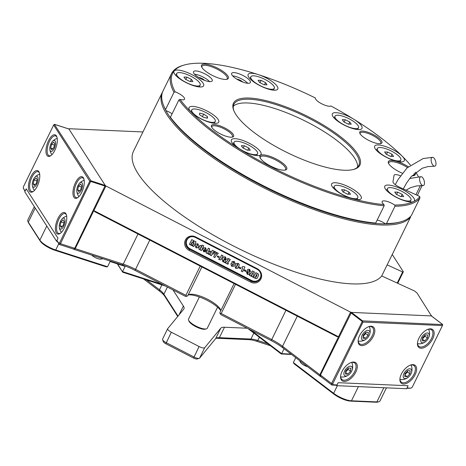 <?xml version="1.0" encoding="UTF-8"?>
<svg xmlns="http://www.w3.org/2000/svg" width="466" height="466" viewBox="0 0 466 466"><rect width="100%" height="100%" fill="white"/><g stroke="black" fill="none" stroke-linecap="round" stroke-linejoin="round"><path stroke-width="0.7" d="M189.01 250.329A7.823 7.456 39.4 0 1 185.363 240.042A7.823 7.456 39.4 0 1 195.586 236.903L257.238 268.696A7.823 7.456 39.4 0 1 260.884 278.983A7.823 7.456 39.4 0 1 250.661 282.116L189.01 250.329L189.546 249.38L251.191 281.173A6.949 6.629 -140.6 0 0 259.48 279.623A6.949 6.629 -140.6 0 0 257.034 269.237L195.388 237.45A6.949 6.629 -140.6 0 0 187.099 239A6.949 6.629 -140.6 0 0 186.301 240.235A6.949 6.629 -140.6 0 0 189.546 249.38L189.912 248.931A6.949 6.629 39.4 0 1 186.668 239.786A6.949 6.629 39.4 0 1 187.285 238.778M163.735 105.864A138.163 40.705 26.1 0 0 251.856 180.33A138.163 40.705 26.1 0 0 380.332 223.762A138.163 40.705 26.1 0 0 400.521 221.863M431.487 315.977L417.064 293.067L414.653 291.046L381.724 275.954L410.581 217.045A139.031 40.961 -153.9 0 1 380.553 224.956A139.031 40.961 -153.9 0 1 233.379 170.975A139.031 40.961 -153.9 0 1 162.261 92.513A139.031 40.961 -153.9 0 1 162.651 91.779M410.581 217.045L410.33 216.667M187.88 295.491A18.25 5.376 -153.9 0 1 189.365 294.477A18.25 5.376 -153.9 0 1 215.344 304.088A18.25 5.376 -153.9 0 1 220.54 309.75A18.25 5.376 -153.9 0 1 220.773 310.735M381.724 275.954A139.031 40.961 -153.9 0 1 351.69 283.864A139.031 40.961 -153.9 0 1 204.522 229.884A139.031 40.961 -153.9 0 1 133.404 151.421L162.261 92.513M74.711 248.308L105.252 185.445L68.927 129.012L54.365 124.329L90.986 180.831L60.446 243.695L74.711 248.308L73.622 249.246L75.224 248.628L105.91 185.986A208.547 61.448 -153.9 0 1 105.141 185.276L69.038 129.181A208.547 61.448 -153.9 0 1 69.055 128.721L68.921 128.995M74.065 248.704L73.878 249.083M142.94 131.954L69.055 128.721M105.91 185.986L350.566 312.156L319.88 374.792L320.445 376.237L320.631 375.852M431.627 315.698A208.547 61.448 -153.9 0 1 431.097 315.896L351.702 312.424A208.547 61.448 -153.9 0 1 350.566 312.156M397.195 283.048L402.624 271.969L403.358 271.777L392.238 254.494M387.147 264.88L402.624 271.969M403.358 271.777L397.719 283.287M75.224 248.628L123.245 264.158A26.067 7.683 -153.9 0 1 135.472 269.301L185.899 295.31L200.211 266.092M185.899 295.31L186.918 296.271L185.503 296.393L135.076 270.391A27.809 8.19 26.1 0 0 122.028 264.898L73.622 249.246M320.445 376.237L320.783 376.575L320.457 375.037L331.547 383.501L362.554 320.876L442.7 324.586L431.341 315.907L351.457 312.412L320.457 375.037M320.515 376.563L282.856 347.84A27.809 8.19 26.1 0 0 271.241 340.611L220.814 314.602L219.923 313.292L221.21 313.519L271.637 339.522A26.067 7.683 -153.9 0 1 282.53 346.302L319.88 374.792M220.773 310.7A19.986 5.889 26.1 0 0 206.083 299.807A19.986 5.889 26.1 0 0 188.468 294.873M93.858 210.597L338.508 336.761L336.976 336.615L94.994 211.826L93.858 210.597M186.918 296.271L187.798 295.66L201.865 266.942L187.798 295.66M219.923 313.292L219.975 312.371L234.089 283.561M433.491 165.762A4.608 2.149 -106.8 0 1 431.155 160.776A4.608 2.149 -106.8 0 1 432.5 157.316A4.608 2.149 -106.8 0 1 433.613 157.776A4.608 2.149 -106.8 0 1 435.955 162.838A4.608 2.149 -106.8 0 1 434.522 166.222A4.608 2.149 -106.8 0 1 433.491 165.762M421.98 185.124A4.608 2.149 -106.8 0 1 419.645 180.138A4.608 2.149 -106.8 0 1 420.99 176.678A4.608 2.149 -106.8 0 1 422.103 177.138A4.608 2.149 -106.8 0 1 424.444 182.206A4.608 2.149 -106.8 0 1 423.012 185.585A4.608 2.149 -106.8 0 1 421.98 185.124M282.454 162.914A14.947 4.404 -153.9 0 1 285.512 169.991A14.947 4.404 -153.9 0 1 264.228 162.116A14.947 4.404 -153.9 0 1 259.976 157.479A14.947 4.404 -153.9 0 1 266.814 155.399A14.947 4.404 -153.9 0 1 282.454 162.914M284.918 170.119A14.079 4.147 26.1 0 0 285.617 169.455A14.079 4.147 26.1 0 0 281.557 163.636A14.079 4.147 26.1 0 0 268.649 157.065A14.079 4.147 26.1 0 0 260.331 157.071A14.079 4.147 26.1 0 0 260.238 158.026M224.047 72.166A14.947 4.404 -153.9 0 1 227.105 79.243A14.947 4.404 -153.9 0 1 205.826 71.374A14.947 4.404 -153.9 0 1 201.568 66.731A14.947 4.404 -153.9 0 1 208.407 64.657A14.947 4.404 -153.9 0 1 224.047 72.166M226.511 79.371A14.079 4.147 26.1 0 0 227.21 78.707A14.079 4.147 26.1 0 0 223.15 72.888A14.079 4.147 26.1 0 0 210.248 66.318A14.079 4.147 26.1 0 0 201.929 66.323A14.079 4.147 26.1 0 0 201.836 67.285M414.985 172.787A14.947 4.404 -153.9 0 1 413.965 175.606A14.947 4.404 -153.9 0 1 411.915 175.799M402.362 173.23A14.947 4.404 -153.9 0 1 392.681 167.731A14.947 4.404 -153.9 0 1 388.428 163.094A14.947 4.404 -153.9 0 1 393.921 160.729A14.947 4.404 -153.9 0 1 408.327 166.741M413.365 175.734A14.079 4.147 26.1 0 0 414.07 175.07A14.079 4.147 26.1 0 0 414.024 173.649M230.047 131.226A12.337 3.635 -153.9 0 1 232.575 137.068A12.337 3.635 -153.9 0 1 215.007 130.567A12.337 3.635 -153.9 0 1 211.494 126.74A12.337 3.635 -153.9 0 1 217.139 125.022A12.337 3.635 -153.9 0 1 230.047 131.226M231.969 137.19A11.469 3.378 26.1 0 0 232.464 136.689A11.469 3.378 26.1 0 0 229.155 131.948A11.469 3.378 26.1 0 0 218.641 126.595A11.469 3.378 26.1 0 0 211.861 126.595A11.469 3.378 26.1 0 0 211.768 127.294M378.375 137.709A12.337 3.635 -153.9 0 1 380.897 143.551A12.337 3.635 -153.9 0 1 363.329 137.051A12.337 3.635 -153.9 0 1 359.816 133.224A12.337 3.635 -153.9 0 1 365.461 131.505A12.337 3.635 -153.9 0 1 378.375 137.709M380.291 143.674A11.469 3.378 26.1 0 0 380.786 143.173A11.469 3.378 26.1 0 0 377.477 138.431A11.469 3.378 26.1 0 0 366.963 133.078A11.469 3.378 26.1 0 0 360.183 133.078A11.469 3.378 26.1 0 0 360.096 133.777M234.654 77.671A10.427 3.07 26.1 0 0 244.213 82.54A10.427 3.07 26.1 0 0 250.376 82.534A10.427 3.07 26.1 0 0 247.37 78.224A10.427 3.07 26.1 0 0 237.811 73.36A10.427 3.07 26.1 0 0 231.649 73.36A10.427 3.07 26.1 0 0 234.654 77.671M247.737 83.28A10.427 3.07 26.1 0 0 245.763 81.509A10.427 3.07 26.1 0 0 232.68 75.9M196.518 76.005A10.427 3.07 26.1 0 0 206.077 80.874A10.427 3.07 26.1 0 0 212.234 80.868A10.427 3.07 26.1 0 0 209.228 76.558A10.427 3.07 26.1 0 0 199.669 71.694A10.427 3.07 26.1 0 0 193.506 71.694A10.427 3.07 26.1 0 0 196.518 76.005M209.595 81.608A10.427 3.07 26.1 0 0 207.62 79.843A10.427 3.07 26.1 0 0 194.538 74.234M409.655 193.967A16.508 4.864 -153.9 0 1 413.558 201.586A16.508 4.864 -153.9 0 1 413.033 201.784A16.508 4.864 -153.9 0 1 389.524 193.087A16.508 4.864 -153.9 0 1 384.829 187.967A16.508 4.864 -153.9 0 1 392.384 185.666A16.508 4.864 -153.9 0 1 409.655 193.967M356.502 191.643A16.508 4.864 -153.9 0 1 359.88 199.46A16.508 4.864 -153.9 0 1 353.187 198.947A16.508 4.864 -153.9 0 1 336.37 190.763A16.508 4.864 -153.9 0 1 331.67 185.643A16.508 4.864 -153.9 0 1 339.225 183.348A16.508 4.864 -153.9 0 1 356.502 191.643M399.548 153.85A16.508 4.864 -153.9 0 1 402.076 156.028A16.508 4.864 -153.9 0 1 402.927 161.667A16.508 4.864 -153.9 0 1 379.417 152.97A16.508 4.864 -153.9 0 1 374.716 147.85A16.508 4.864 -153.9 0 1 382.271 145.555A16.508 4.864 -153.9 0 1 399.548 153.85M410.36 165.034A138.163 40.705 26.1 0 0 402.076 156.028A138.163 40.705 26.1 0 0 354.014 119.36A16.508 4.864 -153.9 0 1 357.23 121.568A16.508 4.864 -153.9 0 1 360.608 129.385A16.508 4.864 -153.9 0 1 337.099 120.688A16.508 4.864 -153.9 0 1 332.398 115.562A16.508 4.864 -153.9 0 1 338.304 112.923A16.508 4.864 -153.9 0 1 354.014 119.36A138.163 40.705 26.1 0 0 330.947 105.992A8.866 2.61 26.1 0 1 321.674 103.772A8.866 2.61 26.1 0 1 315.36 97.959A138.163 40.705 26.1 0 0 258.391 74.636A138.163 40.705 26.1 0 0 184.181 65.048A138.163 40.705 26.1 0 0 174.168 70.954A138.163 40.705 26.1 0 0 175.129 91.825L173.993 92.303A139.031 40.961 -153.9 0 1 171.471 73.721A139.031 40.961 -153.9 0 1 183.109 65.356L184.181 65.048M273.035 82.185A16.508 4.864 -153.9 0 1 276.414 90.002A16.508 4.864 -153.9 0 1 252.904 81.305A16.508 4.864 -153.9 0 1 248.203 76.185A16.508 4.864 -153.9 0 1 258.391 74.636A16.508 4.864 -153.9 0 1 273.035 82.185M198.871 78.946A16.508 4.864 -153.9 0 1 202.25 86.763A16.508 4.864 -153.9 0 1 178.74 78.067A16.508 4.864 -153.9 0 1 174.045 72.941A16.508 4.864 -153.9 0 1 174.168 70.954A16.508 4.864 -153.9 0 1 198.871 78.946M213.958 115.306A16.508 4.864 -153.9 0 1 217.337 123.123A16.508 4.864 -153.9 0 1 193.833 114.426A16.508 4.864 -153.9 0 1 191.299 112.248A16.508 4.864 -153.9 0 1 189.132 109.3A16.508 4.864 -153.9 0 1 196.687 107.005A16.508 4.864 -153.9 0 1 213.958 115.306M178.903 99.934L179.998 99.398A138.163 40.705 26.1 0 0 191.299 112.248A138.163 40.705 26.1 0 0 212.461 130.457A138.163 40.705 26.1 0 0 239.361 148.916A16.508 4.864 -153.9 0 1 236.151 146.708A16.508 4.864 -153.9 0 1 231.451 141.588A16.508 4.864 -153.9 0 1 239.006 139.293A16.508 4.864 -153.9 0 1 256.277 147.588A16.508 4.864 -153.9 0 1 259.661 155.405A16.508 4.864 -153.9 0 1 239.367 148.916A138.163 40.705 26.1 0 0 353.187 198.947A138.163 40.705 26.1 0 0 383.99 204.597L384.165 205.786A139.031 40.961 -153.9 0 1 211.57 131.179A139.031 40.961 -153.9 0 1 178.903 99.934L170.428 117.234A139.031 40.961 26.1 0 0 203.094 148.479A139.031 40.961 26.1 0 0 375.689 223.086L384.165 205.786M165.517 109.603L165.919 110.617A138.163 40.705 -153.9 0 1 163.933 106.382L163.519 105.339A139.031 40.961 26.1 0 0 165.517 109.603L173.993 92.303M179.998 99.398A8.866 2.61 26.1 0 0 184.53 99.188A8.866 2.61 26.1 0 0 181.973 95.53A8.866 2.61 26.1 0 0 175.129 91.825M172.1 113.826A8.866 2.61 26.1 0 0 165.919 110.617M339.598 136.014A70.383 20.737 -153.9 0 1 354.003 169.339A70.383 20.737 -153.9 0 1 253.784 132.262A70.383 20.737 -153.9 0 1 233.746 110.425A70.383 20.737 -153.9 0 1 265.958 100.633A70.383 20.737 -153.9 0 1 339.598 136.014M353.455 169.484A69.516 20.481 26.1 0 0 358.75 165.465A69.516 20.481 26.1 0 0 338.7 136.736A69.516 20.481 26.1 0 0 274.969 104.285A69.516 20.481 26.1 0 0 233.897 104.302A69.516 20.481 26.1 0 0 233.967 110.949M357.515 167.172A69.516 20.481 26.1 0 0 336.877 140.464A69.516 20.481 26.1 0 0 233.303 106.324M198.603 77.432A4.171 1.229 -153.9 0 1 203.805 79.674A4.171 1.229 -153.9 0 1 204.58 80.362M236.745 79.104A4.171 1.229 -153.9 0 1 241.947 81.34A4.171 1.229 -153.9 0 1 242.716 82.028M386.495 223.558A139.031 40.961 26.1 0 0 401.063 221.711A139.031 40.961 26.1 0 0 411.426 215.409L419.901 198.108A139.031 40.961 -153.9 0 1 394.97 206.257L386.495 223.558L385.504 223.855A8.866 2.61 26.1 0 0 377.186 220.028M401.063 221.711L399.991 222.026A138.163 40.705 -153.9 0 1 385.504 223.855M394.97 206.257L394.708 205.063A138.163 40.705 26.1 0 0 413.558 201.586A138.163 40.705 26.1 0 0 419.761 196.6L419.918 198.079L411.426 215.409M421.881 185.544A139.031 40.961 -153.9 0 1 421.963 185.887L421.654 185.357M418.439 176.8A138.163 40.705 26.1 0 0 415.695 172.193M417.361 195.382L421.963 185.887M171.471 73.721L162.995 91.021A139.031 40.961 26.1 0 0 163.519 105.339M419.761 196.6A1.736 0.513 26.1 0 0 418.812 196.046L399.671 187.274A7.823 2.307 26.1 0 1 392.984 181.664L394.044 175.367A7.823 2.307 26.1 0 1 394.102 175.175A7.823 2.307 26.1 0 1 400.486 175.804M394.708 205.063A8.866 2.61 26.1 0 0 382.161 201.522A8.866 2.61 26.1 0 0 383.99 204.597M375.689 223.086L374.786 223.389A138.163 40.705 -153.9 0 1 170.795 118.189L170.428 117.234M407.494 167.51A14.079 4.147 26.1 0 0 388.784 162.681A14.079 4.147 26.1 0 0 388.691 163.642M202.99 119.692A13.089 3.856 26.1 0 0 215.251 121.428A13.089 3.856 26.1 0 0 204.009 111.648A13.089 3.856 26.1 0 0 191.747 109.912A13.089 3.856 26.1 0 0 202.99 119.692M199.465 114.653L199.658 113.116L203.694 114.129L207.539 116.686L207.341 118.23L203.304 117.211L199.465 114.653M206.84 118.102L207.539 116.686M202.46 116.651L203.694 114.129M249.671 153.663A13.089 3.856 26.1 0 0 257.57 153.71A13.089 3.856 26.1 0 0 241.97 142.246A13.089 3.856 26.1 0 0 234.066 142.2A13.089 3.856 26.1 0 0 249.671 153.663M242.827 147.873L241.353 145.683L244.341 145.771L248.809 148.037L250.289 150.227L247.295 150.145L242.827 147.873M247.772 150.157L248.809 148.037M243.217 148.071L244.341 145.771M349.89 197.718A13.089 3.856 26.1 0 0 357.795 197.765A13.089 3.856 26.1 0 0 342.19 186.301A13.089 3.856 26.1 0 0 334.291 186.254A13.089 3.856 26.1 0 0 349.89 197.718M343.052 191.928L341.572 189.738L344.566 189.819L349.034 192.091L350.508 194.281L347.52 194.2L343.052 191.928M347.997 194.211L349.034 192.091M343.436 192.126L344.566 189.819M403.043 200.042A13.089 3.856 26.1 0 0 410.948 200.089A13.089 3.856 26.1 0 0 395.349 188.625A13.089 3.856 26.1 0 0 387.444 188.573A13.089 3.856 26.1 0 0 403.043 200.042M396.205 194.252L394.731 192.062L397.719 192.143L402.187 194.415L403.661 196.605L400.673 196.518L396.205 194.252M401.15 196.535L402.187 194.415M396.589 194.444L397.719 192.143M392.937 159.925A13.089 3.856 26.1 0 0 400.842 159.972A13.089 3.856 26.1 0 0 385.236 148.508A13.089 3.856 26.1 0 0 377.338 148.462A13.089 3.856 26.1 0 0 392.937 159.925M386.098 154.135L384.619 151.945L387.613 152.032L392.081 154.298L393.554 156.489L390.566 156.407L386.098 154.135M391.044 156.419L392.081 154.298M386.483 154.333L387.613 152.032M266.424 88.26A13.089 3.856 26.1 0 0 274.328 88.307A13.089 3.856 26.1 0 0 258.723 76.843A13.089 3.856 26.1 0 0 250.825 76.797A13.089 3.856 26.1 0 0 266.424 88.26M259.585 82.47L258.106 80.28L261.1 80.362L265.568 82.633L267.041 84.824L264.047 84.742L259.585 82.47M264.525 84.754L265.568 82.633M259.97 82.668L261.1 80.362M350.618 127.637A13.089 3.856 26.1 0 0 358.523 127.69A13.089 3.856 26.1 0 0 342.918 116.226A13.089 3.856 26.1 0 0 335.019 116.174A13.089 3.856 26.1 0 0 350.618 127.637M343.78 121.847L342.3 119.663L345.294 119.745L349.762 122.016L351.236 124.201L348.248 124.119L343.78 121.847M348.725 124.137L349.762 122.016M344.164 122.045L345.294 119.745M192.26 85.016A13.089 3.856 26.1 0 0 200.164 85.068A13.089 3.856 26.1 0 0 184.565 73.605A13.089 3.856 26.1 0 0 176.661 73.552A13.089 3.856 26.1 0 0 192.26 85.016M185.421 79.226L183.948 77.041L186.936 77.123L191.404 79.395L192.877 81.579L189.889 81.498L185.421 79.226M190.367 81.509L191.404 79.395M185.812 79.424L186.936 77.123M191.765 236.664A6.606 6.297 -140.6 0 0 186.913 240.031A6.606 6.297 -140.6 0 0 189.988 248.716L251.64 280.509A6.606 6.297 -140.6 0 0 258.112 280.282A6.606 6.297 -140.6 0 0 260.873 274.591M259.661 279.396A6.949 6.629 39.4 0 1 251.558 280.724L189.988 248.716M252.409 270.903L254.407 271.928L252.898 277.119L251.465 276.379L251.797 275.499L251.285 275.237L250.795 276.035L249.362 275.295L252.409 270.903M244.499 269.773L246.234 270.664L245.821 271.509L244.085 270.612L244.499 269.773M239.204 267.041L240.939 267.938L240.532 268.777L238.79 267.88L239.204 267.041M235.12 263.471L234.089 264.088L233.658 266.307L231.719 266.342L230.874 263.995L231.998 263.01L231.952 261.793L234.148 261.344L235.12 263.471L234.911 263.814M231.998 263.01L232.173 261.449M226.319 259.364L224.828 258.851L225.113 257.669L223.47 260.436L223.453 261.094L224.018 260.651L224.373 259.183L225.998 260.016L224.734 262.597L223.849 262.142L223.89 261.729L222.795 261.735L222.288 259.294L223.534 256.947L225.457 256.859L226.319 259.364M226.26 259.48L224.892 258.77L225.177 257.587L224.612 258.1M223.453 261.094L224.309 260.063M217.61 255.904L219.346 256.801L218.933 257.64L217.197 256.743L217.61 255.904M209.98 254.989L212.31 250.225L214.686 251.448L214.22 252.403L213.236 251.89L212.793 252.788L213.661 253.236L213.224 254.133L212.356 253.685L211.366 255.706L209.98 254.989L212.333 250.236M209.735 250.929L210.719 251.442L210.253 252.391L209.269 251.885L209.735 250.929M205.879 251.197L203.7 251.821L202.856 249.526L203.409 248.39L203.718 247.895L205.582 247.737L206.409 250.114L206.158 250.632L204.417 249.735L203.997 250.597L203.997 251.127L204.743 250.254L206.019 250.912L205.582 251.692M203.997 251.127L204.766 250.265M197.928 243.788L198.801 246.042L197.899 247.731L196.005 247.854L195.202 245.541L196.058 243.945L197.928 243.788M194.246 240.905L196.029 241.825L193.693 246.59L192.475 245.961L194.025 242.734L191.957 245.693L191.147 245.273L192.202 241.86L190.623 245.005L189.406 244.376L191.742 239.617L193.524 240.532L192.825 242.961L194.246 240.905M202.419 245.122L203.753 245.809L201.417 250.574L200.089 249.887L200.229 249.59L199.186 249.491L198.801 247.912L200.013 245.553L201.178 245.465L201.877 246.229L202.419 245.122M208.349 248.18L209.741 248.896L207.405 253.661L206.019 252.945L208.349 248.18M208.669 253.12L209.653 253.626L209.182 254.576L208.197 254.069L208.669 253.12L208.197 254.069M215.688 254.384L217.057 252.671L218.315 253.318L215.787 255.822L214.942 257.547L213.667 256.888L214.511 255.164L215.018 251.617L216.276 252.269L215.688 254.384L216.078 253.918M221.583 255.007L222.975 255.723L220.884 259.9L218.729 259.498L219.119 258.706L219.923 258.391L221.583 255.007M219.294 258.805L219.993 258.31L221.606 255.019M227.862 258.24L230.291 259.498L227.484 262.824L228.427 263.307L227.961 264.263L225.41 262.946L228.305 259.667L227.396 259.195L227.862 258.24L227.396 259.195M238.114 263.389C239.239 264.018 239.501 264.874 238.895 265.946L237.672 268.282L235.773 268.433L234.887 265.975L236.163 263.546L238.114 263.389M244.102 266.622L244.918 267.035L242.582 271.8L241.248 271.113L242.489 268.579L242 267.216L242.268 266.668L244.102 266.622M250.516 271.509L249.147 271.043L249.322 270.152L248.879 270.402L249.782 272.697L249.514 273.845L249.205 274.346L247.324 274.387L246.485 272.039L246.642 271.719L247.918 272.377L247.638 273.565L248.11 273.309L247.458 269.901L247.778 269.389L249.636 269.331L250.516 271.509M250.469 271.608L249.217 270.962L249.386 270.07L248.879 270.402M247.638 273.565L248.267 272.68M253.516 277.439L255.851 272.674L256.894 273.216C258.496 273.763 258.956 274.701 258.269 276.029L257.005 278.47L255.281 278.348L253.516 277.439L255.869 272.686M193.74 246.497L192.475 245.961M192.545 245.879L194.025 242.734M192.015 245.605L191.147 245.273M191.211 245.192L192.202 241.86M190.67 244.912L189.406 244.376M189.476 244.3L191.765 239.629M194.252 240.91L192.825 242.961M197.934 247.685L196.005 247.854M196.075 247.772L195.266 245.46L196.093 243.91M196.32 247.172L197.683 244.965L197.712 244.405L197.211 244.836L196.32 247.172L197.619 245.046L197.642 244.487L197.211 244.836M201.463 250.481L200.089 249.887M200.298 249.508L199.186 249.491M199.256 249.409L198.871 247.83L200.048 245.512M202.442 245.133L201.877 246.229M200.141 249.141L201.592 246.864L201.539 246.38L201.062 246.706L200.141 249.141L201.528 246.945L201.475 246.462L201.062 246.706M206.199 250.539L204.417 249.735M204.061 251.052L204.562 250.685L204.061 251.052M205.617 251.646L203.7 251.821M203.764 251.739L202.92 249.444L203.409 248.39M203.479 248.308L203.753 247.854M205.127 249.327L205.384 248.361L204.72 249.118L205.127 249.327L205.32 248.442L204.865 248.827M207.452 253.568L206.019 252.945M206.083 252.863L208.372 248.192M210.3 252.298L209.269 251.885M209.339 251.803L209.758 250.941M209.228 254.488L208.267 253.987M214.261 252.31L213.236 251.89M213.271 254.04L212.356 253.685M211.413 255.613L210.044 254.908M218.309 253.318L215.787 255.822M214.983 257.453L213.667 256.888M213.731 256.807L214.511 255.164M214.576 255.083L215.065 251.646M215.752 254.302L217.121 252.589M218.979 257.547L217.197 256.743M217.267 256.661L217.634 255.916M220.919 259.859L218.729 259.498M218.793 259.416L219.137 258.717M219.358 258.729L219.993 258.31L219.358 258.729M225.177 257.587L224.682 258.024L225.177 257.587M223.523 261.012L224.088 260.57L223.523 261.012M224.373 259.981L224.018 259.911M224.082 259.83L224.396 259.195M224.781 262.504L223.849 262.142M223.919 262.061L223.89 261.729M223.954 261.647L222.795 261.735M222.865 261.659L222.358 259.213L223.564 256.912M229.837 260.424L227.484 262.824M228.002 264.17L225.41 262.946M225.48 262.865L225.8 262.201M227.46 259.113L228.305 259.667M235.19 263.389L234.089 264.088M233.693 266.267L231.719 266.342M231.788 266.261L230.874 263.995M230.938 263.913L231.334 263.261M232.021 261.717L232.208 261.409M232.091 265.62L232.948 264.554L232.907 263.96L232.359 264.368L232.091 265.62L232.884 264.636L232.837 264.041L232.359 264.368M233.233 263.261L233.932 262.544L233.868 261.997L233.414 262.276L233.868 261.997L233.344 262.358L233.233 263.261L233.868 262.626L233.804 262.078L233.344 262.358M237.707 268.241L235.773 268.433M235.843 268.352L234.951 265.894L236.198 263.506M236.052 267.665L237.829 264.764L237.858 264.053L237.241 264.577L236.052 267.665L237.765 264.845L237.788 264.135L237.241 264.577M240.573 268.684L238.79 267.88M238.86 267.799L239.227 267.053M242.629 271.707L241.248 271.113M241.318 271.031L242.559 268.498L242 267.216M242.064 267.135L242.291 266.68M245.867 271.416L244.085 270.612M244.155 270.53L244.522 269.779M249.386 270.07L248.949 270.321L249.386 270.07M249.24 274.305L247.324 274.387M247.388 274.305L246.665 271.73M247.708 273.484L248.174 273.227L247.708 273.484M248.331 272.598L247.458 269.901M247.522 269.82L247.807 269.354M252.927 277.02L251.465 276.379M251.529 276.297L251.797 275.499M251.867 275.423L251.285 275.237M250.848 275.948L249.362 275.295M249.432 275.22L252.415 270.903M252.153 274.631L253.038 272.371L251.698 274.392L252.153 274.631L252.968 272.453M257.04 278.429L255.351 278.272L253.58 277.357M255.292 277.369L256.166 276.827L255.356 277.293L256.166 276.827L257.092 274.94L256.853 274.177L255.292 277.369L256.096 276.903L257.022 275.016L256.853 274.177M336.702 385.673L406.626 388.726L408.088 385.743L338.165 382.691L408.088 385.743L406.987 387.98L411.006 388.155L412.276 387.135L442.444 325.553L362.985 322.076L332.817 383.664L333.05 384.753L337.064 384.928L338.165 382.691L336.702 385.673L336.114 385.225L331.879 385.038L320.783 376.575M56.555 241.202L58.017 238.219L26.224 188.823L58.017 238.219L56.922 240.456L58.745 243.293L59.607 242.769L89.775 181.187L53.648 125.051L23.475 186.633L23.3 188.217L25.129 191.06L26.224 188.823L24.762 191.806L56.555 241.202L57.306 241.446L56.922 240.456M165.389 286.019L122.692 272.214L117.316 263.861M34.327 206.665L27.832 219.923A13.904 4.095 26.1 0 0 27.884 221.356A13.904 4.095 26.1 0 0 28.31 222.154L39.866 240.118A13.904 4.095 26.1 0 0 55.734 249.992L107.535 266.744L110.093 261.525L125.104 266.377L122.546 271.602L162.436 284.499M117.636 263.966L122.692 272.214M107.535 266.744L106.178 266.872L55.128 250.364A13.036 3.839 -153.9 0 1 40.251 241.108L28.694 223.144A13.036 3.839 -153.9 0 1 28.298 222.393L27.884 221.356M291.495 354.428L281.248 353.979L248.04 328.647M281.248 353.979L281.668 353.659L291.023 354.067M250.644 329.986L281.668 353.659L284.068 348.76M384.392 387.759A13.904 4.095 -153.9 0 1 383.827 387.747L358.401 386.634A13.904 4.095 -153.9 0 1 357.795 386.594M295.747 357.672L293.347 362.565L333.644 393.304A13.904 4.095 26.1 0 0 351.463 400.807L376.889 401.913A13.904 4.095 26.1 0 0 378.864 401.739A13.904 4.095 26.1 0 0 380.029 400.906L386.425 387.846M378.864 401.739L377.792 402.053A13.036 3.839 -153.9 0 1 375.94 402.216L350.514 401.104A13.036 3.839 -153.9 0 1 333.807 394.073L294.098 363.783L293.347 362.565M371.221 326.247A11.295 6.035 -52.7 0 1 373.359 336.242A11.295 6.035 -52.7 0 1 361.727 345.638A11.295 6.035 -52.7 0 1 358.133 340.588A11.295 6.035 -52.7 0 1 368.752 326.666A11.295 6.035 -52.7 0 1 371.221 326.247M358.168 340.168A10.427 5.575 127.3 0 0 359.566 343.786A10.427 5.575 127.3 0 0 361.505 344.444A10.427 5.575 127.3 0 0 371.367 337.355A10.427 5.575 127.3 0 0 372.218 327.208A10.427 5.575 127.3 0 0 370.272 326.55A10.427 5.575 127.3 0 0 368.361 326.817M353.688 362.041A11.295 6.035 -52.7 0 1 355.826 372.037A11.295 6.035 -52.7 0 1 344.188 381.427A11.295 6.035 -52.7 0 1 340.594 376.377A11.295 6.035 -52.7 0 1 351.213 362.461A11.295 6.035 -52.7 0 1 353.688 362.041M340.634 375.963A10.427 5.575 127.3 0 0 342.032 379.58A10.427 5.575 127.3 0 0 343.972 380.239A10.427 5.575 127.3 0 0 353.834 373.15A10.427 5.575 127.3 0 0 354.678 362.997A10.427 5.575 127.3 0 0 352.739 362.338A10.427 5.575 127.3 0 0 350.822 362.606M413.016 364.633A11.295 6.035 -52.7 0 1 415.154 374.629A11.295 6.035 -52.7 0 1 403.521 384.025A11.295 6.035 -52.7 0 1 399.927 378.975A11.295 6.035 -52.7 0 1 410.54 365.053A11.295 6.035 -52.7 0 1 413.016 364.633M399.962 378.555A10.427 5.575 127.3 0 0 401.36 382.172A10.427 5.575 127.3 0 0 403.3 382.831A10.427 5.575 127.3 0 0 413.161 375.742A10.427 5.575 127.3 0 0 414.006 365.594A10.427 5.575 127.3 0 0 412.066 364.936A10.427 5.575 127.3 0 0 410.156 365.204M430.555 328.839A11.295 6.035 -52.7 0 1 432.687 338.834A11.295 6.035 -52.7 0 1 421.054 348.23A11.295 6.035 -52.7 0 1 417.46 343.18A11.295 6.035 -52.7 0 1 428.079 329.258A11.295 6.035 -52.7 0 1 430.555 328.839M417.501 342.766A10.427 5.575 127.3 0 0 418.893 346.378A10.427 5.575 127.3 0 0 420.833 347.036A10.427 5.575 127.3 0 0 430.7 339.947A10.427 5.575 127.3 0 0 431.545 329.8A10.427 5.575 127.3 0 0 429.605 329.142A10.427 5.575 127.3 0 0 427.689 329.41M417.565 343.885A10.427 5.575 127.3 0 0 418.206 343.774M428.848 329.823A10.427 5.575 127.3 0 0 428.784 329.177M358.238 341.293A10.427 5.575 127.3 0 0 358.872 341.182M369.521 327.225A10.427 5.575 127.3 0 0 369.456 326.579M340.698 377.087A10.427 5.575 127.3 0 0 341.339 376.971M351.981 363.02A10.427 5.575 127.3 0 0 351.923 362.373M400.032 379.679A10.427 5.575 127.3 0 0 400.667 379.569M411.309 365.612A10.427 5.575 127.3 0 0 411.251 364.965M337.064 384.928L336.114 385.225M411.006 388.155L406.824 388.318M333.05 384.753L331.879 385.038L331.547 383.501L332.817 383.664M362.367 321.08L362.985 322.076M442.444 325.553L442.7 324.586M405.041 378.625A5.738 3.064 127.3 0 0 408.589 376.977A5.738 3.064 127.3 0 0 410.907 373.942A5.738 3.064 127.3 0 0 409.864 368.781A5.738 3.064 127.3 0 0 403.952 373.551A5.738 3.064 127.3 0 0 405.041 378.625M410.132 370.773L409.899 373.814L407.214 376.738L404.768 376.633L405.006 373.598L407.686 370.668L410.132 370.773M407.558 370.808L407.47 371.955L409.899 373.814M406.713 371.734L407.47 371.955L404.913 374.746M404.896 374.973L407.214 376.738M422.575 342.83A5.738 3.064 127.3 0 0 426.128 341.182A5.738 3.064 127.3 0 0 428.44 338.147A5.738 3.064 127.3 0 0 427.398 332.986A5.738 3.064 127.3 0 0 421.491 337.757A5.738 3.064 127.3 0 0 422.575 342.83M427.672 334.984L427.433 338.019L424.747 340.949L422.301 340.838L422.54 337.803L425.225 334.873L427.672 334.984M425.091 335.019L425.004 336.167L427.433 338.019M424.246 335.939L425.004 336.167L422.446 338.951M422.429 339.178L424.747 340.949M363.247 340.238A5.738 3.064 127.3 0 0 366.794 338.59A5.738 3.064 127.3 0 0 369.113 335.555A5.738 3.064 127.3 0 0 368.07 330.394A5.738 3.064 127.3 0 0 362.158 335.165A5.738 3.064 127.3 0 0 363.247 340.238M368.344 332.386L368.105 335.427L365.42 338.351L362.973 338.246L363.212 335.211L365.892 332.281L368.344 332.386M365.763 332.421L365.676 333.569L368.105 335.427M364.919 333.347L365.676 333.569L363.119 336.359M363.101 336.586L365.42 338.351M345.708 376.033A5.738 3.064 127.3 0 0 349.261 374.379A5.738 3.064 127.3 0 0 351.574 371.35A5.738 3.064 127.3 0 0 350.531 366.189A5.738 3.064 127.3 0 0 344.624 370.959A5.738 3.064 127.3 0 0 345.708 376.033M350.805 368.181L350.566 371.216L347.881 374.146L345.434 374.041L345.673 371.006L348.358 368.076L350.805 368.181M348.23 368.216L348.137 369.363L350.566 371.216M347.386 369.136L348.137 369.363L345.586 372.153M345.568 372.381L347.881 374.146M32.754 186.639A5.738 2.4 -72.1 0 0 36.75 184.186A5.738 2.4 -72.1 0 0 37.571 176.795A5.738 2.4 -72.1 0 0 34.868 177.249A5.738 2.4 -72.1 0 0 32.311 185.165A5.738 2.4 -72.1 0 0 32.754 186.639M37.181 179.596L36.272 183.447L34.257 185.567L33.144 183.837L34.047 179.987L36.068 177.872L37.181 179.596M35.253 184.519L33.144 183.837M36.872 180.901L34.047 179.987M50.287 150.844A5.738 2.4 -72.1 0 0 54.289 148.392A5.738 2.4 -72.1 0 0 55.11 141A5.738 2.4 -72.1 0 0 52.402 141.454A5.738 2.4 -72.1 0 0 49.845 149.376A5.738 2.4 -72.1 0 0 50.287 150.844M54.714 143.808L53.811 147.652L51.79 149.772L50.678 148.042L51.586 144.198L53.602 142.078L54.714 143.808M52.786 148.724L50.678 148.042M54.411 145.107L51.586 144.198M77.263 192.761A5.738 2.4 -72.1 0 0 81.265 190.309A5.738 2.4 -72.1 0 0 82.086 182.917A5.738 2.4 -72.1 0 0 79.383 183.371A5.738 2.4 -72.1 0 0 76.82 191.287A5.738 2.4 -72.1 0 0 77.263 192.761M81.69 185.718L80.787 189.569L78.771 191.683L77.659 189.959L78.562 186.109L80.577 183.988L81.69 185.718M79.768 190.641L77.659 189.959M81.387 187.023L78.562 186.109M59.73 228.556A5.738 2.4 -72.1 0 0 63.731 226.103A5.738 2.4 -72.1 0 0 64.553 218.711A5.738 2.4 -72.1 0 0 61.844 219.166A5.738 2.4 -72.1 0 0 59.287 227.082A5.738 2.4 -72.1 0 0 59.73 228.556M64.157 221.513L63.254 225.358L61.232 227.478L60.12 225.748L61.029 221.903L63.044 219.783L64.157 221.513M62.228 226.429L60.12 225.748M63.848 222.818L61.029 221.903M56.398 135.891A11.295 4.73 107.9 0 1 56.805 136.719A11.295 4.73 107.9 0 1 56.147 147.04A11.295 4.73 107.9 0 1 50.643 155.79A11.295 4.73 107.9 0 1 46.897 155.277A11.295 4.73 107.9 0 1 48.516 140.72A11.295 4.73 107.9 0 1 56.398 135.891M56.974 137.214A10.427 4.369 -72.1 0 0 56.782 136.876A10.427 4.369 -72.1 0 0 55.605 135.903A10.427 4.369 -72.1 0 0 48.825 142.87A10.427 4.369 -72.1 0 0 48.015 154.776A10.427 4.369 -72.1 0 0 49.186 155.749A10.427 4.369 -72.1 0 0 51.068 155.487M38.859 171.686A11.295 4.73 107.9 0 1 39.272 172.513A11.295 4.73 107.9 0 1 38.614 182.835A11.295 4.73 107.9 0 1 33.103 191.584A11.295 4.73 107.9 0 1 29.364 191.072A11.295 4.73 107.9 0 1 30.977 176.515A11.295 4.73 107.9 0 1 38.859 171.686M39.441 173.008A10.427 4.369 -72.1 0 0 39.243 172.67A10.427 4.369 -72.1 0 0 38.072 171.698A10.427 4.369 -72.1 0 0 31.292 178.664A10.427 4.369 -72.1 0 0 30.476 190.571A10.427 4.369 -72.1 0 0 31.653 191.543A10.427 4.369 -72.1 0 0 33.529 191.281M65.834 213.597A11.295 4.73 107.9 0 1 66.248 214.43A11.295 4.73 107.9 0 1 65.59 224.746A11.295 4.73 107.9 0 1 60.079 233.501A11.295 4.73 107.9 0 1 56.339 232.988A11.295 4.73 107.9 0 1 57.959 218.426A11.295 4.73 107.9 0 1 65.834 213.597M66.417 214.925A10.427 4.369 -72.1 0 0 66.224 214.587A10.427 4.369 -72.1 0 0 65.048 213.614A10.427 4.369 -72.1 0 0 58.267 220.575A10.427 4.369 -72.1 0 0 57.452 232.482A10.427 4.369 -72.1 0 0 58.629 233.454A10.427 4.369 -72.1 0 0 60.504 233.192M83.373 177.802A11.295 4.73 107.9 0 1 83.787 178.635A11.295 4.73 107.9 0 1 83.123 188.951A11.295 4.73 107.9 0 1 77.618 197.706A11.295 4.73 107.9 0 1 73.873 197.194A11.295 4.73 107.9 0 1 75.492 182.631A11.295 4.73 107.9 0 1 83.373 177.802M83.95 179.13A10.427 4.369 -72.1 0 0 83.758 178.793A10.427 4.369 -72.1 0 0 82.581 177.82A10.427 4.369 -72.1 0 0 75.801 184.781A10.427 4.369 -72.1 0 0 74.991 196.687A10.427 4.369 -72.1 0 0 76.168 197.66A10.427 4.369 -72.1 0 0 78.043 197.398M25.018 191.281L23.3 188.217M73.5 249.054L59.234 244.44L57.306 241.446M59.607 242.769L60.446 243.695L59.234 244.44L58.745 243.293M54.365 124.329L53.648 125.051M89.775 181.187L90.893 181.082M102.899 258.712A10.299 10.299 0 0 1 100.528 259.137A5.738 1.689 -153.9 0 1 92.804 256.05A5.738 1.689 -153.9 0 1 91.744 255.106M307.642 366.748A5.738 1.689 -153.9 0 1 302.114 363.987A5.738 1.689 -153.9 0 1 300.692 362.6A10.299 10.299 0 0 1 299.655 360.649M270.391 345.696L256.568 341.228A19.118 5.633 26.1 0 0 249.019 339.656L217.471 338.281A19.118 5.633 26.1 0 0 216.008 338.299M199.215 358.366L197.066 358.989A3.478 1.025 -153.9 0 1 193.571 358.063L165.826 343.757A3.478 1.025 -153.9 0 1 163.385 341.77L162.564 339.697A5.213 1.538 26.1 0 0 166.228 342.667L193.967 356.973A5.213 1.538 26.1 0 0 199.215 358.366A5.213 1.538 26.1 0 0 199.594 358.144L215.636 338.642A17.382 5.12 -153.9 0 1 216.894 337.897A17.382 5.12 -153.9 0 1 219.37 337.681L250.918 339.056A17.382 5.12 -153.9 0 1 257.78 340.483L267.81 343.727M177.732 316.455L164.679 296.16A19.118 5.633 26.1 0 0 159.815 291.332L143.633 278.988M146.563 279.932L159.489 289.794A17.382 5.12 -153.9 0 1 163.904 294.186L178.018 316.111M179.037 314.87L183.365 306.034L173.014 289.957M247.242 328.233L224.484 327.237L219.37 337.681L217.471 338.281M215.636 338.642L220.75 328.204L204.708 347.7A5.213 1.538 -153.9 0 1 199.081 346.535L171.342 332.229A5.213 1.538 -153.9 0 1 167.661 328.716A5.213 1.538 -153.9 0 1 167.719 328.629L183.761 309.127A17.382 5.12 -153.9 0 0 183.959 308.824A17.382 5.12 -153.9 0 0 183.365 306.034M162.605 339.067A5.213 1.538 26.1 0 0 162.547 339.161A5.213 1.538 26.1 0 0 162.564 339.697M220.75 328.204A17.382 5.12 -153.9 0 1 224.484 327.237M206.409 328.85L205.337 329.165A9.559 2.813 -153.9 0 1 204.609 329.281A9.559 2.813 -153.9 0 1 195.615 326.561A9.559 2.813 -153.9 0 1 189.004 321.161L188.59 320.125A10.427 3.07 26.1 0 0 195.802 326.014A10.427 3.07 26.1 0 0 205.617 328.979A10.427 3.07 26.1 0 0 206.409 328.85A10.427 3.07 26.1 0 0 207.283 328.221L217.587 307.187M199.372 296.97L188.555 319.047A10.427 3.07 26.1 0 0 188.59 320.125M149.784 240.083L135.076 270.391M297.296 316.152L282.53 346.302L282.856 347.84M285.955 310.304L271.241 340.611M235.528 284.301L221.21 313.519M138.012 234.014L123.245 264.158L122.028 264.898M251.64 280.509L250.661 282.116M257.238 268.696L257.034 269.237M195.388 237.45L195.586 236.903M415.917 194.718L420.408 185.555M55.128 250.364L55.734 249.992L58.792 243.753M40.251 241.108L39.866 240.118L46.781 226.01M28.694 223.144L28.31 222.154L35.218 208.046M375.94 402.216L376.889 401.913L383.827 387.747M350.514 401.104L351.463 400.807L358.401 386.634M333.807 394.073L333.644 393.304L337.367 385.702M362.554 320.876L351.457 312.412M362.018 321.313L350.921 312.849M90.911 181.507L105.176 186.12M90.986 180.831L105.252 185.445M167.399 287.056L163.904 294.186L164.679 296.16M159.815 291.332L159.489 289.794L161.888 284.889M259.352 337.273L257.78 340.483L256.568 341.228M249.019 339.656L250.918 339.056L253.848 333.079M199.594 358.144L204.708 347.7M193.571 358.063L199.081 346.535M165.826 343.757L171.342 332.229M395.255 184.67L398.133 179.462L407.057 167.929L423.105 158.58L432.5 157.316M403.288 188.934L406.41 183.278L410.995 176.841L422.173 168.267L427.875 166.601L434.522 166.222M409.637 178.53L420.99 176.678M406.02 190.18L410.657 187.629L416.365 185.969L423.012 185.585M215.251 121.428L214.343 123.286M191.747 109.912L190.839 111.77M257.57 153.71L256.661 155.568M234.066 142.2L233.157 144.058M357.795 197.765L356.88 199.623M334.291 186.254L333.376 188.113M410.948 200.089L410.039 201.947M387.444 188.573L386.535 190.431M400.842 159.972L399.933 161.83M377.338 148.462L376.429 150.32M274.328 88.307L273.414 90.165M250.825 76.797L249.91 78.655M358.523 127.69L357.608 129.548M335.019 116.174L334.105 118.032M200.164 85.068L199.256 86.926M176.661 73.552L175.752 75.41M442.554 324.418L431.44 315.936M400.003 379.475A10.299 10.299 0 0 0 408.589 376.977M410.907 373.942A10.299 10.299 0 0 0 411.053 364.995M417.536 343.681A10.299 10.299 0 0 0 426.128 341.182M428.44 338.147A10.299 10.299 0 0 0 428.586 329.2M358.208 341.089A10.299 10.299 0 0 0 366.794 338.59M369.113 335.555A10.299 10.299 0 0 0 369.258 326.608M340.675 376.883A10.299 10.299 0 0 0 349.261 374.379M351.574 371.35A10.299 10.299 0 0 0 351.719 362.402M32.311 185.165A10.299 10.299 0 0 0 34.437 190.448M39.686 174.214A10.299 10.299 0 0 0 34.868 177.249M49.845 149.376A10.299 10.299 0 0 0 51.971 154.654M57.225 138.419A10.299 10.299 0 0 0 52.402 141.454M76.82 191.287A10.299 10.299 0 0 0 78.952 196.57M84.2 180.336A10.299 10.299 0 0 0 79.383 183.371M59.287 227.082A10.299 10.299 0 0 0 61.413 232.365M66.667 216.131A10.299 10.299 0 0 0 61.844 219.166M54.58 124.34L68.869 128.966M162.547 339.161L167.661 328.716"/></g></svg>
